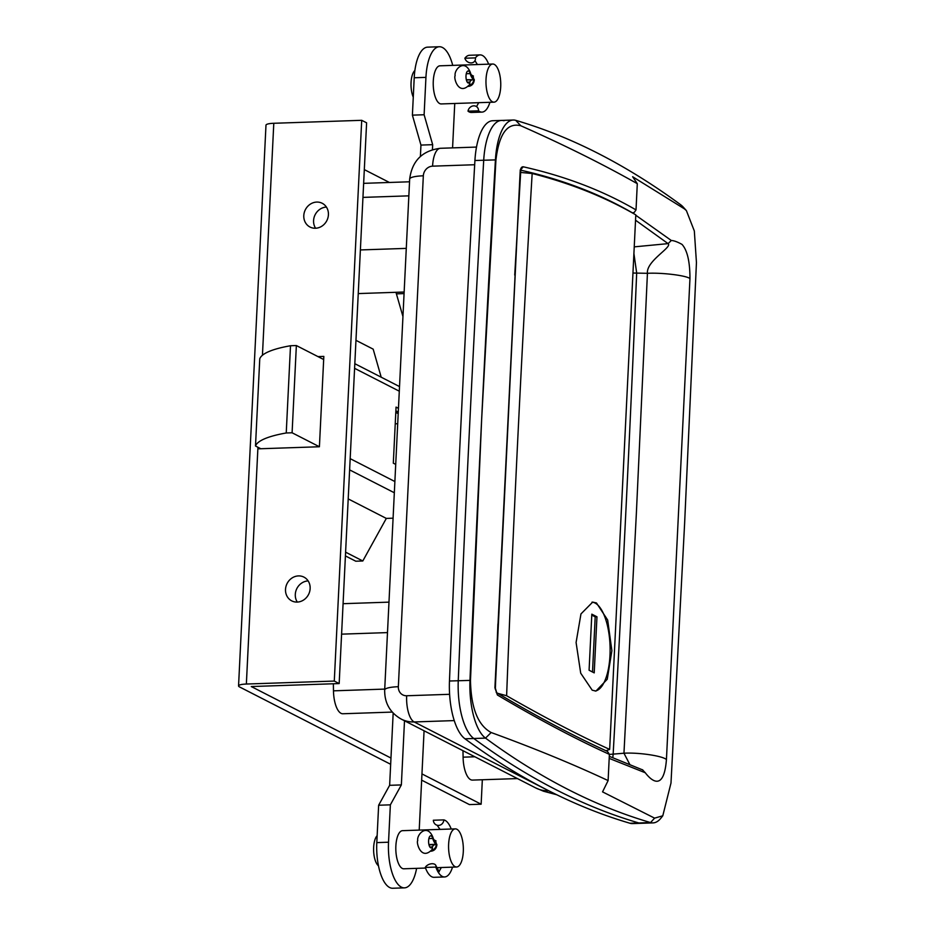 <?xml version="1.0" encoding="UTF-8"?>
<svg xmlns="http://www.w3.org/2000/svg" width="935" height="935" viewBox="0 0 935 935"><rect width="100%" height="100%" fill="white"/><g stroke="black" fill="none" stroke-linecap="round" stroke-linejoin="round"><path stroke-width="1.4" d="M358.245 293.578A31.79 12.284 88.1 0 0 358.339 293.578L404.142 292.024M609.386 754.428L623.961 753.224L636.349 513.701L647.429 273.312L632.948 273.032M517.441 778.574L472.467 780.094A22.253 8.602 -91.9 0 1 463.094 757.175L462.977 750.7M392.256 712.084L342.841 713.756A22.253 8.602 -91.9 0 1 333.479 690.836L333.363 683.765M634.234 246.863L668.081 243.626L635.531 220.204M632.305 212.876L632.399 212.829C599.288 193.65 561.947 179.415 520.398 170.112L523.226 166.792C565.184 176.212 602.783 190.576 636.022 209.919L637.296 183.681C602.841 164.186 564.015 144.89 520.83 125.769C507.401 122.321 499.103 133.693 495.936 159.885L481.642 419.511L470.48 680.376C471.018 707.912 477.902 725.303 491.156 732.526C534.504 748.339 573.494 764.362 608.112 780.585L609.386 754.346C575.843 739.141 538.502 719.366 497.397 694.997L494.919 687.786L520.152 171.76C520.503 168.347 521.52 166.699 523.226 166.792M635.777 215.237L671.318 240.494C673.878 240.576 677.431 241.873 682.012 244.397C687.295 250.229 689.948 261.625 689.96 278.583L666.433 759.594C663.616 795.288 648.551 777.067 645.29 772.766L609.188 758.378M608.112 780.585L602.549 791.875L654.594 818.137L662.786 815.799L670.991 783.039L684.619 523.401L696.446 262.548L694.331 230.98L686.383 210.597L684.397 208.844L632.633 176.738L637.296 183.681M662.786 815.799L661.103 817.938A50.864 19.647 -91.9 0 1 653.039 822.894L632.528 823.595A50.864 19.647 -91.9 0 1 630.026 823.267L638.815 822.964A2543.27 982.591 -91.9 0 1 473.788 738.51A50.864 19.647 -91.9 0 1 458.255 680.715A12716.351 4912.981 -91.9 0 1 483.711 160.212A50.864 19.647 -91.9 0 1 501.499 120.428A50.864 19.647 88.1 0 0 483.711 160.212A12716.351 4912.981 88.1 0 0 458.255 680.715A50.864 19.647 88.1 0 0 473.788 738.51A2543.27 982.591 88.1 0 0 638.815 822.964A50.864 19.647 88.1 0 0 641.317 823.291A50.864 19.647 -91.9 0 1 638.815 822.964L650.538 822.566A2543.27 982.591 -91.9 0 1 485.51 738.112A50.864 19.647 -91.9 0 1 469.978 680.318A12716.351 4912.981 -91.9 0 1 481.642 419.511A12716.351 4912.981 -91.9 0 1 495.433 159.815A50.864 19.647 -91.9 0 1 513.221 120.031A50.864 19.647 -91.9 0 1 515.723 120.346A2543.27 982.591 -91.9 0 1 680.75 204.812A50.864 19.647 -91.9 0 1 683.333 207.196L686.383 210.597M653.039 822.894A50.864 19.647 -91.9 0 1 650.538 822.566L654.594 818.137M629.956 764.76L623.961 753.224C638.605 752.313 663.09 755.983 666.433 759.594M689.96 278.583C686.582 275.544 662.073 272.506 647.429 273.312C646.062 260.888 672.838 247.074 668.081 243.626L671.318 240.494M636.022 209.919L634.187 212.49L632.399 212.829M520.152 171.76L495.305 688.067L497.397 694.997M496.216 692.426C537.087 716.642 574.172 736.312 607.469 751.413L609.386 754.346M645.29 772.766L642.357 769.68M409.53 181.787L365.106 183.295A22.253 8.602 88.1 0 0 363.621 183.681M592.206 690.194L595.969 691.058L607.247 679.254L611.887 650.702L607.668 620.034L596.472 602.97L592.685 602.105L580.962 613.921L576.089 642.509L580.705 673.177L592.206 690.194M514.729 275.077L520.655 172.449L532.167 173.501C570.362 183.237 604.898 197.028 635.8 214.863L609.655 749.403C578.578 735.202 544.24 717.32 506.618 695.733L497.759 693.326M532.167 173.501C521.812 346.815 513.303 520.9 506.618 695.733M606.055 750.77L609.655 749.403M495.328 689.282L497.911 623.984M504 120.744A50.864 19.647 88.1 0 0 501.499 120.428L492.71 120.72A50.864 19.647 -91.9 0 0 474.922 160.504A12716.351 4912.981 88.1 0 0 449.466 681.007L470.48 680.376M491.156 732.526L485.51 738.112L464.999 738.802A2543.27 982.591 88.1 0 0 630.026 823.267M464.999 738.802A50.864 19.647 -91.9 0 1 449.466 681.007M595.163 691.047A44.506 17.192 88.1 0 0 609.982 655.4A44.506 17.192 88.1 0 0 592.007 602.163M589.085 670.243L594.216 672.873L596.962 616.796L591.82 614.166L589.085 670.243M592.51 671.996L595.198 616.855L591.773 615.101M595.198 616.855L596.962 616.796M316.743 202.077A13.347 12.038 -62.9 0 0 304.272 212.549A13.347 12.038 -62.9 0 0 310.023 227.041A13.347 12.038 -62.9 0 0 315.469 228.245A13.347 12.038 -62.9 0 0 327.94 217.761A13.347 12.038 -62.9 0 0 322.189 203.269A13.347 12.038 -62.9 0 0 316.743 202.077M315.586 228.233A13.347 12.038 117.1 0 1 315.165 214.676A13.347 12.038 117.1 0 1 326.408 207.079M298.464 575.913A13.347 12.038 -62.9 0 0 285.993 586.385A13.347 12.038 -62.9 0 0 291.743 600.878A13.347 12.038 -62.9 0 0 297.178 602.082A13.347 12.038 -62.9 0 0 309.66 591.598A13.347 12.038 -62.9 0 0 303.91 577.105A13.347 12.038 -62.9 0 0 298.464 575.913M297.307 602.07A13.347 12.038 117.1 0 1 296.886 588.512A13.347 12.038 117.1 0 1 308.129 580.915M334.286 681.066L339.171 683.567L366.602 122.812L361.705 120.311L334.286 681.066L246.361 684.034A12.716 2.466 -177.2 0 0 238.554 685.916A12.716 2.466 -177.2 0 0 239.535 686.933L390.666 764.292M421.65 780.152L469.417 804.591L481.139 804.205L482.331 779.767M364.311 169.609L389.416 182.465M257.943 447.281L257.861 448.835L319.408 446.755L323.826 356.41L317.97 356.609M339.171 683.567L251.258 686.547L390.97 758.051M421.954 773.911L481.139 804.205M322.867 359.11L323.697 359.075L322.867 359.11M361.705 120.311L273.791 123.28L262.443 355.265M238.554 685.916L265.984 125.161A12.716 2.466 2.8 0 1 273.791 123.28M398.275 412.066L395.867 410.839M398.45 408.326L396.054 407.099L393.308 463.176L395.715 464.403M348.206 498.893L386.319 518.411L362.803 560.977L355.779 561.21L345.412 555.916M381.2 377.202L373.17 349.141L355.954 340.328M362.803 560.977L345.599 552.164M386.319 518.411L393.086 518.177M398.193 413.632L395.797 412.405M319.408 446.755L292.094 432.776L296.36 345.553L290.505 345.74A127.16 24.602 -177.2 0 0 259.766 358.795L255.5 446.018L260.795 448.73M323.674 359.519L296.36 345.553M292.094 432.776L286.239 432.975L290.505 345.74M286.239 432.975A127.16 24.602 -177.2 0 0 255.5 446.018M395.236 423.812L397.702 423.719M402.95 316.533L396.405 293.859A38.148 14.738 -91.9 0 1 395.973 292.304M420.399 156.461L420.949 145.077L412.393 115.145L414.217 77.769A38.148 14.738 -91.9 0 1 427.599 47.147L439.321 46.75A38.148 14.738 -91.9 0 1 452.727 65.38M454.749 103.481L452.575 147.882M432.438 149.623L432.671 144.68L424.116 114.748L425.939 77.371A38.148 14.738 -91.9 0 1 439.321 46.75M420.949 145.077L432.671 144.68M412.393 115.145L424.116 114.748M404.504 720.768L401.36 784.921L390.363 804.836L388.528 842.213A38.148 14.738 88.1 0 0 404.493 887.853A38.148 14.738 88.1 0 0 416.613 868.358M419.207 830.105L424.069 730.784M393.167 713.089L389.638 785.318L378.64 805.234L376.805 842.61A38.148 14.738 88.1 0 0 392.77 888.25L404.493 887.853M401.36 784.921L389.638 785.318M390.363 804.836L378.64 805.234M414.871 70.534A15.895 6.136 88.1 0 0 411.061 82.537A15.895 6.136 88.1 0 0 413.27 97.182M492.722 64.024L439.964 65.812A19.074 7.375 88.1 0 0 433.279 81.123A19.074 7.375 88.1 0 0 441.262 103.937L494.007 102.16A19.074 7.375 88.1 0 0 500.704 86.85A19.074 7.375 88.1 0 0 492.722 64.024A19.074 7.375 88.1 0 0 486.025 79.335A19.074 7.375 88.1 0 0 494.007 102.16M468.564 86.382C472 85.81 473.916 83.601 474.302 79.732L470.936 74.145M377.156 835.668A15.895 6.136 88.1 0 0 373.649 847.39A15.895 6.136 88.1 0 0 378.488 865.775M455.31 828.878A19.074 7.375 88.1 0 0 448.625 844.188A19.074 7.375 88.1 0 0 456.607 867.002A19.074 7.375 88.1 0 0 463.292 851.692A19.074 7.375 88.1 0 0 455.31 828.878L402.564 830.666A19.074 7.375 88.1 0 0 395.867 845.976A19.074 7.375 88.1 0 0 403.85 868.79L425.518 868.054M431.152 851.224C434.588 850.663 436.505 848.442 436.902 844.585L433.524 838.987M478.545 110.821A5.727 5.014 -51.8 0 0 476.792 106.8A5.727 5.014 -51.8 0 0 473.753 105.842A5.727 5.014 -51.8 0 0 468.014 111.171L478.545 110.821A28.611 11.056 -91.9 0 0 482.016 112.106L471.485 112.457A28.611 11.056 -91.9 0 1 468.014 111.171M489.928 102.289A28.611 11.056 -91.9 0 1 482.016 112.106M464.859 58.239A5.727 4.757 -143.1 0 0 471.193 62.902A5.727 4.757 -143.1 0 0 474.641 61.219A5.727 4.757 -143.1 0 0 475.401 57.888L464.859 58.239A28.611 11.056 88.1 0 1 469.545 55.27L480.076 54.908A28.611 11.056 88.1 0 0 475.401 57.888M471.45 75.069A5.727 5.166 117.1 0 1 473.729 79.44A13.92 5.376 -91.9 0 1 470.165 73.608A6.042 2.337 88.1 0 0 468.131 70.966A6.042 2.337 88.1 0 0 466.004 75.817A6.042 2.337 88.1 0 0 468.54 83.04A6.042 2.337 88.1 0 0 469.756 82.058A13.92 5.376 -91.9 0 1 472.561 79.791A13.92 5.376 -91.9 0 1 473.694 80.071L474.255 80.352M466.32 79.697L474.302 79.744M488.643 64.164A28.611 11.056 88.1 0 0 480.076 54.908M433.337 820.24A5.727 5.248 -76.2 0 0 443.868 819.89L433.337 820.24M435.815 867.084A5.727 3.401 -20 0 0 435.839 865.518A5.727 3.401 -20 0 0 432.028 863.73A5.727 3.401 -20 0 0 425.285 867.435L435.815 867.084A28.611 11.056 -91.9 0 0 444.604 876.96L434.074 877.31A28.611 11.056 -91.9 0 1 425.285 867.435M452.517 867.142A28.611 11.056 -91.9 0 1 444.604 876.96M436.844 845.193L436.283 844.913A13.92 5.376 88.1 0 0 435.149 844.644A13.92 5.376 88.1 0 0 432.344 846.9A6.042 2.337 -91.9 0 1 431.128 847.881A6.042 2.337 -91.9 0 1 428.604 840.658A6.042 2.337 -91.9 0 1 430.719 835.808A6.042 2.337 -91.9 0 1 432.753 838.461A13.92 5.376 88.1 0 0 436.318 844.293L436.902 844.585M451.231 829.018A28.611 11.056 88.1 0 0 443.868 819.89M341.591 634.152L387.487 632.598M633.907 253.467L636.677 273.008A13921.086 5378.424 -91.9 0 1 625.737 514.051A13921.086 5378.424 -91.9 0 1 613.138 754.253L612.811 757.806M548.681 790.788A31.79 28.669 117.1 0 1 535.72 787.936L401.208 719.085A31.79 28.669 117.1 0 0 414.17 721.949L548.681 790.788A44.506 8.614 -177.2 0 0 550.049 791.431M495.936 159.885L474.922 160.504M454.258 720.593L414.17 721.949A22.253 8.602 88.1 0 1 406.678 695.757L449.606 694.308M520.83 125.769L515.723 120.346M684.397 208.844L680.75 204.812M474.676 164.735L432.578 166.161A9.537 8.602 -62.9 0 0 423.333 175.803L398.345 686.711A9.537 8.602 -62.9 0 0 406.678 695.757M432.578 166.161A22.253 8.602 -91.9 0 1 440.385 148.291L476.488 147.076M423.333 175.803A22.253 4.301 -177.2 0 0 409.67 179.088C412.054 160.878 422.293 150.617 440.385 148.291M398.345 686.711A22.253 4.301 -177.2 0 0 384.682 690.007L409.67 179.088M333.479 690.836L384.717 689.095M474.84 756.777L463.094 757.175M362.944 197.39L408.852 195.847M360.384 249.937L406.281 248.383M257.861 448.835L246.361 684.034M399.292 391.192L354.587 368.32M350.169 458.653L394.874 481.537M394.325 492.757L349.62 469.884M404.072 293.59L396.405 293.859M414.217 77.769L425.939 77.371M388.528 842.213L376.805 842.61M471.053 74.835L470.293 72.369A5.727 2.91 163.8 0 1 470.165 73.608L466.273 73.748M470.293 72.369C464.531 58.227 453.907 69.669 455.146 75.77C453.393 77.371 458.43 96.363 469.393 84.781A5.727 4.453 -150.6 0 0 469.756 82.058L467.255 82.14M468.984 85.447A5.727 5.166 -62.9 0 0 473.694 80.071M429.843 846.993L432.344 846.9A5.727 4.453 29.4 0 1 431.993 849.623C421.031 861.205 415.981 842.225 417.735 840.623C416.507 834.523 427.131 823.081 432.893 837.222L433.641 839.688M428.861 838.59L432.753 838.461A5.727 2.91 -16.2 0 0 432.893 837.222M428.908 844.539L436.318 844.293A5.727 5.166 -62.9 0 0 434.039 839.91M436.283 844.913A5.727 5.166 117.1 0 1 431.573 850.301M513.221 120.031L501.499 120.428M556.757 794.75L543.597 791.244L535.72 787.936M384.682 690.007C384.507 702.98 390.024 712.68 401.208 719.085M520.538 172.11L521.134 169.726L520.164 170.1M634.187 212.49L632.785 213.145M642.836 769.984L609.293 756.322M343.075 603.694L388.972 602.14M399.514 386.576L354.821 363.692M436.727 867.68L456.607 867.002M477.423 64.55L475.003 60.775M472.561 79.791L466.39 80.001M471.415 75.022L473.426 76.051M474.992 60.494L474.641 61.219M476.534 106.613L478.72 102.675M440.023 829.392L437.171 825.289M439.158 871.736L435.839 865.518M434.015 839.875L436.026 840.904M428.99 844.854L435.149 844.644M439.146 871.443L441.308 867.516"/></g></svg>
